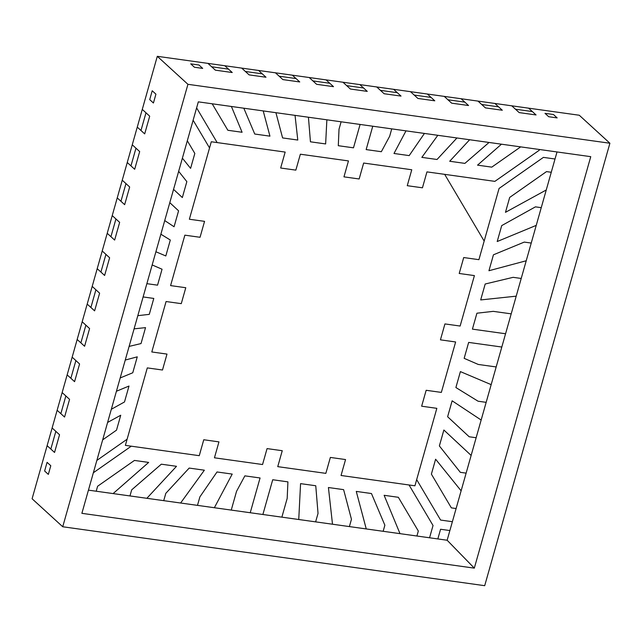<?xml version="1.0" encoding="UTF-8"?>
<svg xmlns="http://www.w3.org/2000/svg" width="642" height="642" viewBox="0 0 642 642"><rect width="100%" height="100%" fill="white"/><g stroke="black" fill="none" stroke-linecap="round" stroke-linejoin="round"><path stroke-width="0.96" d="M32.1 498.762L62.731 526.761L484.702 585.689L609.9 143.238L579.269 115.239L609.9 143.238L187.929 84.311L157.298 56.311L207.936 63.381L211.643 66.776L228.528 69.135L224.812 65.741L241.697 68.1L245.405 71.487L262.281 73.846L258.574 70.459L275.45 72.811L279.166 76.205L296.042 78.565L292.327 75.17L309.211 77.53L312.919 80.916L329.795 83.275L326.088 79.881L342.964 82.24L346.68 85.635L363.557 87.986L359.849 84.6L376.726 86.959L380.433 90.345L397.31 92.705L393.602 89.31L410.479 91.67L414.194 95.064L431.071 97.415L427.363 94.029L444.24 96.388L447.947 99.775L464.824 102.134L461.117 98.74L477.993 101.099L481.709 104.494L498.585 106.845L494.878 103.458L511.754 105.818L515.462 109.204L532.346 111.564L528.631 108.169L579.269 115.239L528.631 108.169L532.346 111.564L515.462 109.204L511.754 105.818L519.177 112.599L511.754 105.818L528.631 108.169L536.054 114.95L528.631 108.169L494.878 103.458L498.585 106.845L481.709 104.494L477.993 101.099L485.416 107.88L477.993 101.099L494.878 103.458L502.293 110.239L494.878 103.458L461.117 98.74L464.824 102.134L447.947 99.775L444.24 96.388L451.663 103.169L444.24 96.388L461.117 98.74L468.54 105.521L461.117 98.74L427.363 94.029L431.071 97.415L414.194 95.064L410.479 91.67L417.902 98.451L410.479 91.67L427.363 94.029L434.778 100.81L427.363 94.029L393.602 89.31L397.31 92.705L380.433 90.345L376.726 86.959L393.602 89.31L401.025 96.091L393.602 89.31L376.726 86.959L384.141 93.74L376.726 86.959L359.849 84.6L363.557 87.986L346.68 85.635L342.964 82.24L350.388 89.021L367.264 91.381L350.388 89.021L342.964 82.24L359.849 84.6L367.264 91.381L359.849 84.6L326.088 79.881L329.795 83.275L312.919 80.916L309.211 77.53L316.626 84.311L333.511 86.67L316.626 84.311L309.211 77.53L326.088 79.881L333.511 86.67L326.088 79.881L292.327 75.17L296.042 78.565L279.166 76.205L275.45 72.811L282.873 79.592L299.75 81.951L282.873 79.592L275.45 72.811L292.327 75.17L299.75 81.951L292.327 75.17L258.574 70.459L262.281 73.846L245.405 71.487L241.697 68.1L249.112 74.881L265.997 77.241L249.112 74.881L241.697 68.1L258.574 70.459L265.997 77.241L258.574 70.459L224.812 65.741L228.528 69.135L211.643 66.776L207.936 63.381L215.359 70.163L232.235 72.522L215.359 70.163L207.936 63.381L224.812 65.741L232.235 72.522L224.812 65.741L157.298 56.311L187.929 84.311L62.731 526.761L32.1 498.762L47.123 445.668L50.83 449.063L55.846 431.36L52.13 427.973L57.138 410.27L60.854 413.665L65.861 395.962L62.146 392.575L67.153 374.88L70.869 378.266L75.876 360.571L72.161 357.177L77.168 339.482L80.884 342.868L85.892 325.173L82.184 321.778L87.192 304.083L90.899 307.478L95.907 289.775L92.199 286.388L97.207 268.685L100.914 272.08L105.922 254.384L102.214 250.99L107.222 233.295L110.93 236.681L115.937 218.986L112.23 215.592L117.237 197.897L120.945 201.283L125.952 183.588L122.245 180.201L127.252 162.498L130.96 165.893L135.968 148.19L132.26 144.803L137.268 127.108L140.975 130.495L145.991 112.799L142.275 109.405L157.298 56.311L142.275 109.405L145.991 112.799L140.975 130.495L137.268 127.108L144.691 133.889L137.268 127.108L142.275 109.405L149.698 116.186L142.275 109.405L132.26 144.803L135.968 148.19L130.96 165.893L127.252 162.498L134.676 169.279L127.252 162.498L132.26 144.803L139.683 151.584L132.26 144.803L122.245 180.201L125.952 183.588L120.945 201.283L117.237 197.897L124.66 204.678L117.237 197.897L122.245 180.201L129.668 186.982L122.245 180.201L112.23 215.592L115.937 218.986L110.93 236.681L107.222 233.295L114.637 240.076L107.222 233.295L112.23 215.592L119.653 222.373L112.23 215.592L102.214 250.99L105.922 254.384L100.914 272.08L97.207 268.685L104.622 275.466L97.207 268.685L102.214 250.99L109.63 257.771L102.214 250.99L92.199 286.388L95.907 289.775L90.899 307.478L87.192 304.083L94.607 310.864L99.614 293.169L94.607 310.864L87.192 304.083L92.199 286.388L99.614 293.169L92.199 286.388L82.184 321.778L85.892 325.173L80.884 342.868L77.168 339.482L84.592 346.263L89.599 328.568L84.592 346.263L77.168 339.482L82.184 321.778L89.599 328.568L82.184 321.778L72.161 357.177L75.876 360.571L70.869 378.266L67.153 374.88L74.576 381.661L79.584 363.958L74.576 381.661L67.153 374.88L72.161 357.177L79.584 363.958L72.161 357.177L62.146 392.575L65.861 395.962L60.854 413.665L57.138 410.27L64.561 417.051L69.569 399.356L64.561 417.051L57.138 410.27L62.146 392.575L69.569 399.356L62.146 392.575L52.13 427.973L55.846 431.36L50.83 449.063L47.123 445.668L54.546 452.449L59.554 434.754L54.546 452.449L47.123 445.668L52.13 427.973L59.554 434.754L52.13 427.973L32.1 498.762M62.731 526.761L187.929 84.311L609.9 143.238L484.702 585.689L62.731 526.761M590.752 156.664L198.322 101.853L81.879 513.335L474.31 568.138L590.752 156.664L474.31 568.138L81.879 513.335L198.322 101.853L590.752 156.664M88.444 490.143L447.137 540.235L474.31 568.138L447.137 540.235L557.015 151.953L551.261 172.273L546.511 171.607L551.261 172.273L546.254 189.984L505.471 212.325L509.692 197.415L546.511 171.607L551.261 172.273L546.511 171.607L509.692 197.415L546.511 171.607L509.692 197.415L505.471 212.325L509.692 197.415L505.471 212.325L546.254 189.984L505.471 212.325L546.254 189.984L541.246 207.663L535.444 206.852L541.246 207.663L536.239 225.374L497.205 241.528L501.715 225.599L535.444 206.852L541.246 207.663L535.444 206.852L501.715 225.599L535.444 206.852L501.715 225.599L497.205 241.528L501.715 225.599L497.205 241.528L536.239 225.374L497.205 241.528L536.239 225.374L531.231 243.061L524.257 242.09L531.231 243.061L526.223 260.764L488.947 270.731L493.449 254.802L524.257 242.09L531.231 243.061L524.257 242.09L493.449 254.802L524.257 242.09L493.449 254.802L488.947 270.731L493.449 254.802L488.947 270.731L526.223 260.764L488.947 270.731L526.223 260.764L521.216 278.459L513.135 277.328L521.216 278.459L516.208 296.163L480.681 299.934L485.192 284.005L513.135 277.328L521.216 278.459L513.135 277.328L485.192 284.005L513.135 277.328L485.192 284.005L480.681 299.934L485.192 284.005L480.681 299.934L516.208 296.163L480.681 299.934L516.208 296.163L511.201 313.85L493.281 311.354L511.201 313.85L505.567 333.76L472.416 329.137L476.926 313.208L493.281 311.354L511.201 313.85L493.281 311.354L476.926 313.208L493.281 311.354L476.926 313.208L472.416 329.137L476.926 313.208L472.416 329.137L505.567 333.76L472.416 329.137L505.567 333.76L496.178 366.951L478.258 364.447L464.158 358.332L468.66 342.411L501.811 347.033L468.66 342.411L501.811 347.033L468.66 342.411L464.158 358.332L468.66 342.411L464.158 358.332L478.258 364.447L464.158 358.332L478.258 364.447L496.178 366.951L478.258 364.447L496.178 366.951L486.163 402.341L478.081 401.218L455.892 387.535L460.402 371.606L491.17 384.638L460.402 371.606L491.17 384.638L460.402 371.606L455.892 387.535L460.402 371.606L455.892 387.535L478.081 401.218L455.892 387.535L478.081 401.218L486.163 402.341L478.081 401.218L486.163 402.341L476.139 437.74L469.174 436.769L447.626 416.738L452.137 400.809L481.155 420.028L452.137 400.809L481.155 420.028L452.137 400.809L447.626 416.738L452.137 400.809L447.626 416.738L469.174 436.769L447.626 416.738L469.174 436.769L476.139 437.74L469.174 436.769L476.139 437.74L466.124 473.138L460.322 472.327L439.369 445.941L443.871 430.012L471.14 455.427L443.871 430.012L471.14 455.427L443.871 430.012L439.369 445.941L443.871 430.012L439.369 445.941L460.322 472.327L439.369 445.941L460.322 472.327L466.124 473.138L460.322 472.327L466.124 473.138L456.109 508.528L451.358 507.87L431.392 474.133L435.613 459.215L461.125 490.817L435.613 459.215L461.125 490.817L435.613 459.215L431.392 474.133L435.613 459.215L431.392 474.133L451.358 507.87L431.392 474.133L451.358 507.87L456.109 508.528L451.358 507.87L456.109 508.528L447.137 540.235L416.907 536.014L418.319 531.03L416.907 536.014L400.014 533.654L384.125 495.303L398.345 497.293L418.319 531.03L416.907 536.014L418.319 531.03L398.345 497.293L418.319 531.03L398.345 497.293L384.125 495.303L398.345 497.293L384.125 495.303L400.014 533.654L384.125 495.303L400.014 533.654L383.146 531.295L384.871 525.212L383.146 531.295L366.253 528.936L356.27 491.411L371.461 493.538L384.871 525.212L383.146 531.295L384.871 525.212L371.461 493.538L384.871 525.212L371.461 493.538L356.27 491.411L371.461 493.538L356.27 491.411L366.253 528.936L356.27 491.411L366.253 528.936L349.392 526.584L351.455 519.274L349.392 526.584L332.5 524.225L328.423 487.527L343.614 489.645L351.455 519.274L349.392 526.584L351.455 519.274L343.614 489.645L351.455 519.274L343.614 489.645L328.423 487.527L343.614 489.645L328.423 487.527L332.5 524.225L328.423 487.527L332.5 524.225L315.631 521.866L318.031 513.399L315.631 521.866L298.747 519.506L300.568 483.635L315.76 485.753L318.031 513.399L315.631 521.866L318.031 513.399L315.76 485.753L318.031 513.399L315.76 485.753L300.568 483.635L315.76 485.753L300.568 483.635L298.747 519.506L300.568 483.635L298.747 519.506L281.878 517.155L287.191 498.369L281.878 517.155L262.883 514.499L272.722 479.743L287.913 481.869L287.191 498.369L281.878 517.155L287.191 498.369L287.913 481.869L287.191 498.369L287.913 481.869L272.722 479.743L287.913 481.869L272.722 479.743L262.883 514.499L272.722 479.743L262.883 514.499L231.24 510.085L236.553 491.299L244.875 475.858L260.066 477.977L250.228 512.733L260.066 477.977L250.228 512.733L260.066 477.977L244.875 475.858L260.066 477.977L244.875 475.858L236.553 491.299L244.875 475.858L236.553 491.299L231.24 510.085L236.553 491.299L231.24 510.085L197.479 505.366L199.879 496.892L217.02 471.966L232.211 474.085L214.364 507.726L232.211 474.085L214.364 507.726L232.211 474.085L217.02 471.966L232.211 474.085L217.02 471.966L199.879 496.892L217.02 471.966L199.879 496.892L197.479 505.366L199.879 496.892L197.479 505.366L180.611 503.015L204.365 470.201L180.611 503.015L163.726 500.656L165.796 493.345L189.173 468.074L204.365 470.201L180.611 503.015L204.365 470.201L189.173 468.074L204.365 470.201L189.173 468.074L165.796 493.345L189.173 468.074L165.796 493.345L163.726 500.656L165.796 493.345L163.726 500.656L129.965 495.937L131.69 489.854L161.319 464.19L176.51 466.309L146.857 498.296L176.51 466.309L146.857 498.296L176.51 466.309L161.319 464.19L176.51 466.309L161.319 464.19L131.69 489.854L161.319 464.19L131.69 489.854L129.965 495.937L131.69 489.854L129.965 495.937L96.212 491.226L97.616 486.243L134.435 460.434L148.663 462.417L113.104 493.586L148.663 462.417L113.104 493.586L148.663 462.417L134.435 460.434L148.663 462.417L134.435 460.434L97.616 486.243L134.435 460.434L97.616 486.243L96.212 491.226L97.616 486.243L96.212 491.226L88.444 490.143M520.678 146.874L491.772 167.137L477.544 165.146L501.458 144.193L477.544 165.146L501.458 144.193L477.544 165.146L491.772 167.137L477.544 165.146L491.772 167.137L520.678 146.874M489.043 142.46L464.888 163.381L449.697 161.254L469.639 139.747L449.697 161.254L469.639 139.747L449.697 161.254L464.888 163.381L449.697 161.254L464.888 163.381L489.043 142.46M456.943 137.974L437.033 159.489L421.842 157.37L437.82 135.302L421.842 157.37L437.82 135.302L421.842 157.37L437.033 159.489L421.842 157.37L437.033 159.489L456.943 137.974M424.434 133.432L409.187 155.605L393.995 153.478L406.001 130.856L393.995 153.478L406.001 130.856L393.995 153.478L409.187 155.605L393.995 153.478L409.187 155.605L424.434 133.432M391.748 128.865L389.654 136.273L381.34 151.713L366.149 149.586L372.761 126.217L366.149 149.586L372.761 126.217L366.149 149.586L381.34 151.713L366.149 149.586L381.34 151.713L389.654 136.273L381.34 151.713L389.654 136.273L391.748 128.865M360.098 124.452L353.485 147.82L338.294 145.702L339.016 129.202L341.111 121.795L339.016 129.202L341.111 121.795L339.016 129.202L338.294 145.702L339.016 129.202L338.294 145.702L353.485 147.82L338.294 145.702L353.485 147.82L360.098 124.452M326.866 119.805L325.638 143.936L310.447 141.81L308.433 117.229L310.447 141.81L308.433 117.229L310.447 141.81L325.638 143.936L310.447 141.81L325.638 143.936L326.866 119.805M295.039 115.367L297.784 140.044L282.6 137.926L275.916 112.695L282.6 137.926L275.916 112.695L282.6 137.926L297.784 140.044L282.6 137.926L297.784 140.044L295.039 115.367M263.22 110.922L269.937 136.152L254.746 134.034L243.816 108.209L254.746 134.034L243.816 108.209L254.746 134.034L269.937 136.152L254.746 134.034L269.937 136.152L263.22 110.922M231.401 106.476L242.09 132.268L227.862 130.278L212.189 103.795L227.862 130.278L212.189 103.795L227.862 130.278L242.09 132.268L227.862 130.278L242.09 132.268L231.401 106.476M187.312 140.75L194.823 153.438L190.602 168.356L182.384 158.173L190.602 168.356L182.384 158.173L190.602 168.356L194.823 153.438L190.602 168.356L194.823 153.438L187.312 140.75M178.661 171.326L186.846 181.63L182.336 197.551L173.557 189.374L182.336 197.551L173.557 189.374L182.336 197.551L186.846 181.63L182.336 197.551L186.846 181.63L178.661 171.326M169.793 202.663L178.58 210.825L174.07 226.754L164.729 220.567L174.07 226.754L164.729 220.567L174.07 226.754L178.58 210.825L174.07 226.754L178.58 210.825L169.793 202.663M160.869 234.202L170.315 240.028L165.813 255.957L155.902 251.76L165.813 255.957L155.902 251.76L165.813 255.957L170.315 240.028L165.813 255.957L170.315 240.028L160.869 234.202M152.17 264.953L162.057 269.231L157.547 285.16L146.874 283.668L157.547 285.16L146.874 283.668L157.547 285.16L162.057 269.231L157.547 285.16L162.057 269.231L152.17 264.953M143.118 296.941L153.791 298.434L149.281 314.363L137.821 315.663L149.281 314.363L137.821 315.663L149.281 314.363L153.791 298.434L149.281 314.363L153.791 298.434L143.118 296.941M134.09 328.848L145.525 327.637L141.023 343.566L129.114 346.407L141.023 343.566L129.114 346.407L141.023 343.566L145.525 327.637L141.023 343.566L145.525 327.637L134.09 328.848M125.262 360.05L137.268 356.84L132.758 372.769L120.19 377.953L132.758 372.769L120.19 377.953L132.758 372.769L137.268 356.84L132.758 372.769L137.268 356.84L125.262 360.05M116.435 391.243L129.002 386.043L124.492 401.964L111.323 409.283L124.492 401.964L111.323 409.283L124.492 401.964L129.002 386.043L124.492 401.964L129.002 386.043L116.435 391.243M107.607 422.436L120.736 415.238L116.515 430.156L102.672 439.858L116.515 430.156L102.672 439.858L116.515 430.156L120.736 415.238L116.515 430.156L120.736 415.238L107.607 422.436M426.954 171.887L444.673 174.351L484.172 241.087L478.908 259.673L463.717 257.546L459.215 273.476L474.406 275.603L460.129 326.04L444.938 323.921L440.436 339.843L455.627 341.969L441.351 392.406L426.16 390.288L421.65 406.209L436.841 408.336L414.925 485.801L341.038 475.481L345.548 459.56L330.357 457.433L325.847 473.363L277.745 466.646L282.255 450.716L267.064 448.597L262.554 464.527L214.452 457.802L218.954 441.881L203.763 439.754L199.261 455.684L125.375 445.363L147.299 367.898L162.49 370.017L166.992 354.087L151.801 351.968L166.077 301.531L181.269 303.65L185.779 287.72L170.587 285.602L184.856 235.165L200.047 237.283L204.557 221.354L189.366 219.235L211.29 141.762L285.168 152.082L280.658 168.011L295.85 170.13L300.36 154.208L348.462 160.925L343.96 176.855L359.151 178.974L363.653 163.044L411.763 169.761L407.253 185.69L422.444 187.809L426.954 171.887L444.673 174.351L484.172 241.087L478.908 259.673L463.717 257.546L459.215 273.476L474.406 275.603L460.129 326.04L444.938 323.921L440.436 339.843L455.627 341.969L441.351 392.406L426.16 390.288L421.65 406.209L436.841 408.336L414.925 485.801L341.038 475.481L345.548 459.56L330.357 457.433L325.847 473.363L277.745 466.646L282.255 450.716L267.064 448.597L262.554 464.527L214.452 457.802L218.954 441.881L203.763 439.754L199.261 455.684L125.375 445.363L147.299 367.898L162.49 370.017L166.992 354.087L151.801 351.968L166.077 301.531L181.269 303.65L185.779 287.72L170.587 285.602L184.856 235.165L200.047 237.283L204.557 221.354L189.366 219.235L211.29 141.762L285.168 152.082L280.658 168.011L295.85 170.13L300.36 154.208L348.462 160.925L343.96 176.855L359.151 178.974L363.653 163.044L411.763 169.761L407.253 185.69L422.444 187.809L426.954 171.887L422.444 187.809L407.253 185.69L411.763 169.761L363.653 163.044L359.151 178.974L343.96 176.855L348.462 160.925L300.36 154.208L295.85 170.13L280.658 168.011L285.168 152.082L217.165 142.588L285.168 152.082L280.658 168.011L295.85 170.13L300.36 154.208L348.462 160.925L343.96 176.855L359.151 178.974L363.653 163.044L411.763 169.761L407.253 185.69L422.444 187.809L426.954 171.887L444.673 174.351L426.954 171.887M109.63 257.771L104.622 275.466L109.63 257.771M119.653 222.373L114.637 240.076L119.653 222.373M129.668 186.982L124.66 204.678L129.668 186.982M139.683 151.584L134.676 169.279L139.683 151.584M149.698 116.186L144.691 133.889L149.698 116.186M401.025 96.091L384.141 93.74L401.025 96.091M434.778 100.81L417.902 98.451L434.778 100.81M468.54 105.521L451.663 103.169L468.54 105.521M502.293 110.239L485.416 107.88L502.293 110.239M536.054 114.95L519.177 112.599L536.054 114.95M189.366 219.235L204.557 221.354L200.047 237.283L184.856 235.165L170.587 285.602L185.779 287.72L181.269 303.65L166.077 301.531L151.801 351.968L166.992 354.087L162.49 370.017L147.299 367.898L127.116 439.208L147.299 367.898L162.49 370.017L166.992 354.087L151.801 351.968L166.077 301.531L181.269 303.65L185.779 287.72L170.587 285.602L184.856 235.165L200.047 237.283L204.557 221.354L189.366 219.235L209.541 147.941L189.366 219.235M199.261 455.684L203.763 439.754L218.954 441.881L214.452 457.802L262.554 464.527L267.064 448.597L282.255 450.716L277.745 466.646L325.847 473.363L330.357 457.433L345.548 459.56L341.038 475.481L409.05 484.983L341.038 475.481L345.548 459.56L330.357 457.433L325.847 473.363L277.745 466.646L282.255 450.716L267.064 448.597L262.554 464.527L214.452 457.802L218.954 441.881L203.763 439.754L199.261 455.684L131.265 446.19L199.261 455.684M436.841 408.336L421.65 406.209L426.16 390.288L441.351 392.406L455.627 341.969L440.436 339.843L444.938 323.921L460.129 326.04L474.406 275.603L459.215 273.476L463.717 257.546L478.908 259.673L484.172 241.087L444.673 174.351L484.172 241.087L478.908 259.673L463.717 257.546L459.215 273.476L474.406 275.603L460.129 326.04L444.938 323.921L440.436 339.843L455.627 341.969L441.351 392.406L426.16 390.288L421.65 406.209L436.841 408.336L416.674 479.63L436.841 408.336M416.674 479.63L440.605 520.06L452.385 521.705L440.605 520.06L416.674 479.63M449.882 530.557L440.572 529.257L437.836 538.935L440.572 529.257L449.882 530.557M429.562 537.779L433.037 525.509L409.05 484.983L433.037 525.509L429.562 537.779M131.265 446.19L93.363 472.753L131.265 446.19M48.335 474.39L50.79 465.723L47.075 462.336L44.627 471.003L48.335 474.39L44.627 471.003L47.075 462.336L50.79 465.723L48.335 474.39M96.854 460.418L127.116 439.208L96.854 460.418M209.541 147.941L193.122 120.215L209.541 147.941M153.422 103.009L155.926 94.165L152.218 90.771L149.714 99.622L153.422 103.009L149.714 99.622L152.218 90.771L155.926 94.165L153.422 103.009M194.43 67.241L202.695 68.397L198.988 65.011L190.722 63.855L194.43 67.241L190.722 63.855L198.988 65.011L202.695 68.397L194.43 67.241M196.613 107.872L217.165 142.588L196.613 107.872M484.172 241.087L444.673 174.351L494.87 181.365L539.216 150.284L539.441 149.498L539.216 150.284L494.87 181.365L444.673 174.351L484.172 241.087L499.067 188.459L484.172 241.087M548.709 116.724L545.002 113.329L548.709 116.724L557.152 117.903L553.444 114.509L545.002 113.329L553.444 114.509L557.152 117.903L548.709 116.724M555.017 158.999L543.413 157.378L499.067 188.459L543.413 157.378L555.017 158.999"/></g></svg>
